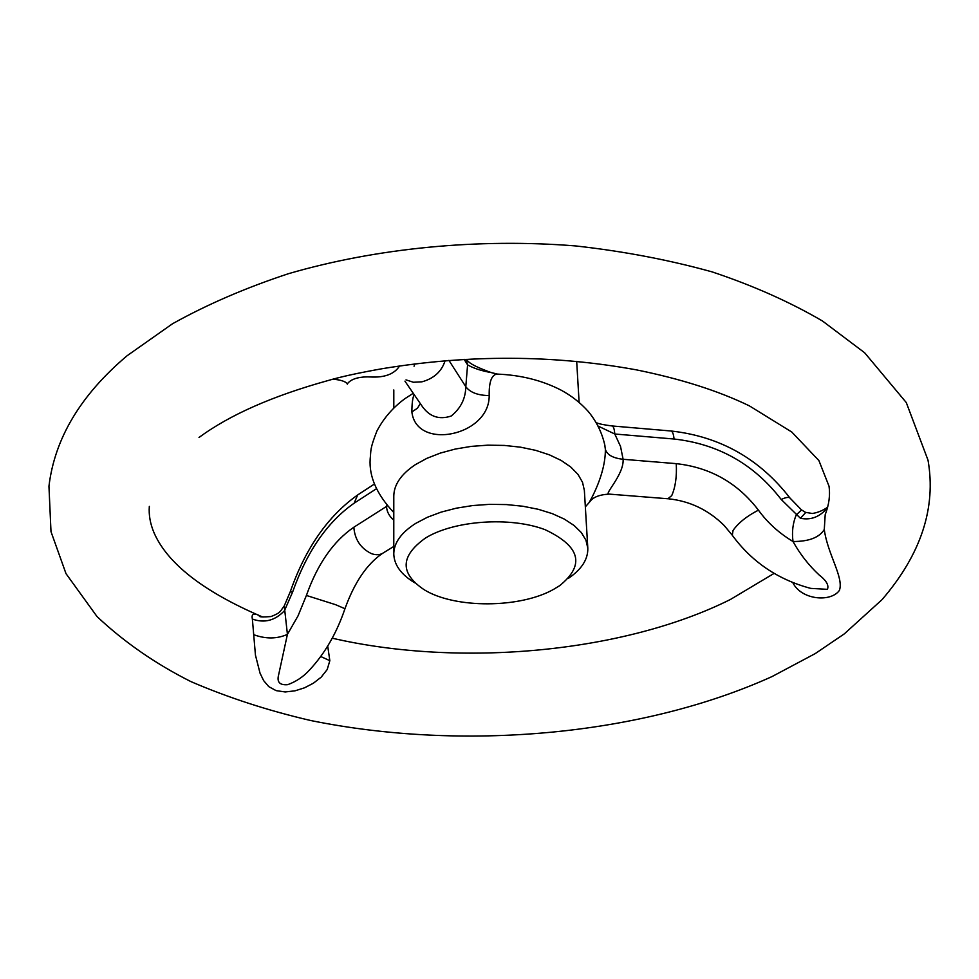 <?xml version="1.0" encoding="UTF-8"?>
<svg xmlns="http://www.w3.org/2000/svg" width="979" height="979" viewBox="0 0 979 979"><rect width="100%" height="100%" fill="white"/><g stroke="black" fill="none" stroke-linecap="round" stroke-linejoin="round"><path stroke-width="1.47" d="M327.708 646.067L329.837 660.69L327.182 669.563L321.198 677.138L313.427 683.183L304.567 687.796L295.009 690.831L285.219 691.957L276.066 690.623L268.772 686.634L263.645 680.613L260.047 673.209L255.446 655.122L252.374 619.046C251.199 613.662 253.855 612.658 260.377 616.048L263.033 617.064M826.349 511.479L825.199 514.636L824.281 529.504C827.549 554.212 843.959 577.267 839.444 590.325C831.11 602.464 801.397 600.225 792.77 582.566M199.018 437.478C229.588 414.937 272.554 395.981 327.904 380.586C340.692 376.805 358.877 372.828 382.483 368.655C469.308 354.459 553.82 354.839 636.032 369.793C680.589 378.8 718.402 390.829 749.449 405.906L791.778 432.033L818.909 460.571L829.017 486.196C830.29 495.288 829.017 504.772 825.199 514.648L826.386 511.344M425.461 538.058C453.779 520.436 510.243 516.41 545.034 529.663C580.376 546.319 585.246 564.981 559.645 585.687L553.808 589.236C520.192 608.448 454.77 608.754 424.127 589.701C399.738 573.327 400.178 556.109 425.461 538.058M414.704 582.774C401.084 574.563 394.109 564.92 393.778 553.869C393.95 542.758 401.268 532.6 415.732 523.373L427.444 517.242L441.125 512.115L456.349 508.174L472.673 505.556L489.561 504.344L506.498 504.577L522.933 506.253L538.34 509.313L552.266 513.632L564.296 519.078L574.061 525.466L581.342 532.576L585.944 540.2L587.804 548.105C588.134 559.168 581.746 569.203 568.628 578.21M393.778 553.869L393.791 496.084C393.962 484.629 401.145 474.154 415.341 464.67L426.832 458.368L440.256 453.106L455.211 449.067L471.229 446.387L487.811 445.164L504.43 445.433L520.559 447.183L535.697 450.352L549.378 454.831L561.2 460.46L570.806 467.056L577.977 474.399L582.517 482.268L584.365 490.43L587.804 548.105M585.344 506.828L588.979 502.765C589.591 501.774 605.72 474.705 605.352 449.239L604.692 444.466M499.082 374.174L496.916 374.088C491.544 374.908 488.962 382.067 489.182 395.565C489.818 435.888 416.369 451.111 411.878 411.951C411.878 403.886 412.612 398.086 414.093 394.513M604.924 445.665C602.195 433.061 596.688 421.704 588.391 411.621C580.657 402.92 571.491 395.736 560.906 390.046C541.852 380.28 520.51 374.969 496.916 374.088L491.177 372.571L497.589 374.113M284.265 605.879L287.422 634.355L278.244 676.636C277.253 682.632 280.422 685.312 287.753 684.664C296.196 681.58 303.453 676.697 309.499 670.015C324.844 653.593 336.666 633.168 344.963 608.718L335.479 604.643L306.403 595.452L298.02 615.913L287.422 634.355C277.094 638.981 265.909 639.116 253.855 634.747M399.628 365.901C394.39 374.113 384.576 377.796 370.184 376.964C348.769 376.046 346.407 386.154 347.533 383.854C345.403 381.418 340.716 379.889 333.472 379.252M827.475 507.746C819.9 516.912 810.893 520.412 800.43 518.258L781.193 499.461C753.928 464.095 718.207 443.952 674.054 439.02L614.775 434.003L620.527 446.424L623.109 459.286L676.256 463.654C710.216 467.411 737.615 482.904 758.431 510.145C746.818 516.117 738.362 522.884 733.051 530.447L732.292 535.293C751.945 562.007 778.109 579.703 810.771 588.391L827.414 589.334C829.115 585.295 826.337 580.498 819.068 574.906C808.727 565.275 800.051 554.138 793.014 541.509C791.754 531.94 792.831 523.08 796.233 514.93L801.593 509.961M393.791 520.13C389.201 516.263 386.778 511.687 386.534 506.412L353.835 527.228C333.313 541.314 317.502 564.063 306.403 595.452M404.939 381.149L421.827 405.796C429.255 416.638 439.033 420.052 451.16 416.038C460.717 408.378 465.588 398.6 465.796 386.705L467.583 364.861L464.107 359.317M605.352 449.239C606.98 454.794 612.903 458.148 623.109 459.286C624.125 474.913 603.064 495.08 609.244 494.114L667.874 498.752L671.729 495.619C675.437 487.175 676.942 476.528 676.256 463.654M491.164 372.571C481.533 370.906 473.677 368.337 467.583 364.861L466.139 359.33C468.782 361.581 468.329 364.225 491.164 372.571L491.164 372.571M596.309 422.671C598.732 423.846 604.043 424.947 612.242 425.975L612.242 425.975C613.552 426.538 614.396 429.218 614.775 434.003L598.23 426.134M824.281 529.504C819.337 537.532 808.923 541.534 793.014 541.509C779.039 533.139 767.512 522.688 758.431 510.145M149.322 506.376C148.661 515.015 150.252 523.851 154.082 532.882C167.47 563.414 202.898 591.145 260.377 616.048L259.435 615.889C258.591 616.99 262.458 617.211 271.012 616.562C280.924 612.573 279.529 612.132 284.24 605.94L290.273 591.744L292.586 592.099L284.461 610.7C275.05 620.613 264.367 623.39 252.374 619.046M320.733 656.505L329.837 660.69M800.43 518.258L805.778 512.47M674.054 439.02C673.576 434.26 672.61 431.58 671.153 431.005L611.789 425.938M406.028 379.889L413.444 382.263L421.986 381.81C433.942 378.518 441.664 371.469 445.139 360.651M393.778 546.466L383.841 552.572C380.378 555.032 376.205 555.374 371.31 553.576C360.602 548.252 354.777 539.466 353.835 527.228M414.056 366.207L414.974 363.796M387.366 505.849L386.534 506.412L386.558 504.883M376.364 488.778L354.141 503.194C327.476 521.807 306.965 551.446 292.586 592.099M358.791 494.224L357.665 494.958L354.141 503.194M489.182 395.565C477.948 395.43 470.153 392.481 465.796 386.705L448.908 360.345M420.321 403.605L417.458 408.206L411.878 411.951M781.193 499.461C785.807 497.356 788.719 496.879 789.955 498.017L790.126 498.238M827.61 507.257C822.837 510.561 817.746 512.641 812.325 513.486L805.533 512.36L801.507 509.9L789.955 498.017C759.618 458.821 720.018 436.475 671.153 431.005L670.639 430.956M774.12 573.376L730.456 599.454C624.578 652.43 461.133 667.911 332.236 638.198M48.95 486.269C54.653 438.457 80.706 394.941 127.099 355.732L172.573 323.719C207.291 304.383 245.974 287.691 288.597 273.655C376.499 248.03 478.486 238.117 575.774 245.949C623.794 251.309 669.269 259.973 712.198 271.917C753.12 285.587 789.882 301.948 822.495 321.014L864.653 352.77L906.285 402.565L928.019 460.179C936.328 507.856 921.006 554.347 882.03 599.662L844.253 633.915L815.274 653.568L772.027 676.575C640.45 736.147 462.051 751.321 310.698 720.52C268.099 710.632 228.156 697.648 190.893 681.592C155.49 663.786 124.211 642.114 97.043 616.574L66.009 573.657L50.994 531.646L48.95 486.269M382.275 553.539C366.831 564.173 354.398 582.566 344.963 608.718M413.26 393.289L405.025 398.6C392.922 407.472 383.535 418.327 376.854 431.164C369.719 449.459 371.139 449.936 370.16 458.955C368.973 476.651 376.842 494.505 393.791 512.519M579.115 402.369L576.68 361.361M393.803 407.876L393.803 389.948M290.273 591.744C305.411 548.362 327.867 516.104 357.665 494.958L374.394 484.042M668.571 498.813C689.95 501.089 708.478 509.986 724.179 525.503L732.072 534.987M609.244 494.114C599.319 494.652 592.797 497.259 589.688 501.933"/></g></svg>
